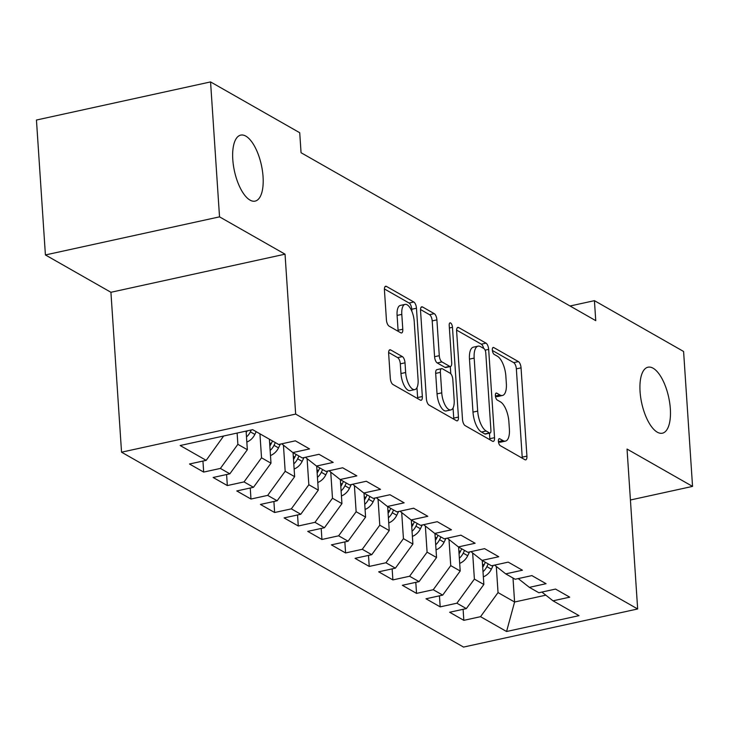 <?xml version="1.0" encoding="UTF-8"?>
<svg xmlns="http://www.w3.org/2000/svg" width="729" height="729" viewBox="0 0 729 729"><rect width="100%" height="100%" fill="white"/><g stroke="black" fill="none" stroke-linecap="round" stroke-linejoin="round"><path stroke-width="1.09" d="M498.399 441.291A3.627 1.476 77.7 0 0 500.258 445.647L524.926 459.707A5.176 2.114 77.7 0 0 525.7 459.862A5.176 2.114 77.7 0 0 526.921 456.126L521.053 367.835A5.176 2.114 77.7 0 0 518.41 361.602L493.743 347.551A3.627 1.476 77.7 0 0 493.196 347.441A3.627 1.476 77.7 0 0 492.339 350.057A3.627 1.476 77.7 0 0 494.198 354.412L497.388 356.235A16.576 6.771 77.7 0 1 505.862 376.164L506.345 383.518A16.576 6.771 77.7 0 1 502.463 395.483A16.576 6.771 77.7 0 1 499.966 394.981L496.768 393.168A3.627 1.476 77.7 0 0 496.221 393.059A3.627 1.476 77.7 0 0 495.374 395.674A3.627 1.476 77.7 0 0 497.224 400.03L500.422 401.852A16.576 6.771 77.7 0 1 508.888 421.781L509.38 429.135A16.576 6.771 77.7 0 1 505.498 441.1A16.576 6.771 77.7 0 1 502.992 440.598L499.802 438.785A3.627 1.476 77.7 0 0 499.256 438.676A3.627 1.476 77.7 0 0 498.399 441.291M263.06 176.746A33.771 13.787 77.7 0 0 240.698 135.12A33.771 13.787 77.7 0 0 232.788 159.496A33.771 13.787 77.7 0 0 255.141 201.113A33.771 13.787 77.7 0 0 263.06 176.746M670.334 408.823A33.771 13.787 77.7 0 0 647.972 367.206A33.771 13.787 77.7 0 0 640.062 391.573A33.771 13.787 77.7 0 0 662.415 433.19A33.771 13.787 77.7 0 0 670.334 408.823M390.644 349.92A5.176 2.114 77.7 0 0 389.869 349.765A5.176 2.114 77.7 0 0 388.648 353.501L390.297 378.269A5.176 2.114 77.7 0 0 392.94 384.502L420.341 400.112A5.176 2.114 77.7 0 0 421.116 400.267A5.176 2.114 77.7 0 0 422.337 396.521L416.469 308.23A5.176 2.114 77.7 0 0 413.826 302.006L386.425 286.397A5.176 2.114 77.7 0 0 385.65 286.242A5.176 2.114 77.7 0 0 384.429 289.978L386.425 319.903A5.176 2.114 77.7 0 0 389.067 326.127L400.795 332.807A5.176 2.114 77.7 0 0 401.57 332.962A5.176 2.114 77.7 0 0 402.791 329.226L401.797 314.39A13.86 5.659 77.7 0 1 405.051 304.394A13.86 5.659 77.7 0 1 414.218 321.462L418.082 379.59A13.86 5.659 77.7 0 1 414.837 389.587A13.86 5.659 77.7 0 1 405.661 372.51L405.014 362.823A5.176 2.114 77.7 0 0 402.372 356.599L390.644 349.92L389.222 350.23M219.529 216.85L45.408 254.95L110.926 292.283L285.039 254.175L219.529 216.85L210.563 81.921L299.728 132.733L301.059 152.725L595.748 320.651L594.427 300.667L570.042 305.998M285.039 254.175L295.664 414.09L637.656 608.97L463.544 647.079L121.543 452.19L295.664 414.09M630.421 499.994L692.55 486.398L627.04 449.064L637.656 608.97M692.55 486.398L683.592 351.469L594.427 300.667M462.496 419.412A5.176 2.114 77.7 0 0 465.148 425.636L492.54 441.255A5.176 2.114 77.7 0 0 493.323 441.409A5.176 2.114 77.7 0 0 494.535 437.664L488.667 349.373A5.176 2.114 77.7 0 0 486.024 343.149L458.632 327.54A5.176 2.114 77.7 0 0 457.848 327.385A5.176 2.114 77.7 0 0 456.627 331.121L462.496 419.412M456.436 420.679L429.044 405.069A5.176 2.114 77.7 0 1 426.392 398.845L420.533 310.554A5.176 2.114 77.7 0 1 421.745 306.809A5.176 2.114 77.7 0 1 422.528 306.964L434.256 313.652A5.176 2.114 77.7 0 1 436.899 319.876L439.277 355.679A5.176 2.114 77.7 0 0 441.929 361.912L449.702 366.341A5.176 2.114 77.7 0 0 450.486 366.496A5.176 2.114 77.7 0 0 451.698 362.76L449.219 325.48A3.627 1.476 77.7 0 1 450.075 322.865A3.627 1.476 77.7 0 1 452.472 327.33L458.432 417.097A5.176 2.114 77.7 0 1 457.22 420.833A5.176 2.114 77.7 0 1 456.436 420.679M463.106 609.307L463.835 620.343L480.548 616.679L506.564 631.505L579.026 615.65L553.01 600.824L569.723 597.169L555.525 589.078L538.822 592.741L529.363 587.346L546.067 583.692L531.878 575.6L515.175 579.263L505.707 573.869L522.42 570.215L508.222 562.123L491.519 565.786L482.06 560.391L498.764 556.737L484.575 548.645L467.872 552.309L458.413 546.914L475.117 543.26L460.928 535.168L444.216 538.831L434.757 533.437L451.461 529.783L437.272 521.691L420.569 525.354L411.11 519.959L427.814 516.305L413.625 508.213L396.913 511.876L387.454 506.482L404.158 502.828L389.969 494.736L373.266 498.39L363.807 493.004L380.511 489.35L366.322 481.258L349.61 484.913L340.151 479.527L356.864 475.873L342.666 467.781L325.963 471.435L316.504 466.05L333.208 462.396L319.02 454.304L302.316 457.958L292.848 452.572L309.561 448.918L295.363 440.826L278.66 444.48L252.644 429.663L180.172 445.519L206.189 460.345L223.666 435.997M463.835 620.343L449.647 612.251L466.35 608.597L456.892 603.202L474.388 579.099L472.656 552.983M439.45 595.83L440.188 606.865L456.892 603.202M440.188 606.865L426 598.773L442.703 595.119L433.245 589.725L450.741 565.622L449 539.506M415.803 582.353L416.532 593.388L433.245 589.725M416.532 593.388L402.344 585.296L419.047 581.642L409.589 576.247L427.085 552.145L425.353 526.028M392.147 568.875L392.885 579.91L409.589 576.247M392.885 579.91L378.697 571.818L395.4 568.164L385.942 562.77L403.438 538.667L401.697 512.551M368.5 555.398L369.229 566.433L385.942 562.77M369.229 566.433L355.041 558.341L371.744 554.687L362.286 549.292L379.782 525.19L378.05 499.073M344.853 541.92L345.582 552.956L362.286 549.292M345.582 552.956L331.394 544.864L348.098 541.21L338.639 535.815L356.135 511.712L354.394 485.596M321.197 528.443L321.936 539.478L338.639 535.815M321.936 539.478L307.738 531.386L324.451 527.732L314.983 522.338L332.479 498.235L330.747 472.119M297.55 514.966L298.279 525.992L314.983 522.338M298.279 525.992L284.091 517.909L300.795 514.255L291.336 508.86L308.832 484.758L307.1 458.641M273.894 501.488L274.633 512.514L291.336 508.86M274.633 512.514L260.435 504.432L277.148 500.777L267.68 495.383L285.176 471.28L283.444 445.164M250.247 488.011L250.976 499.037L267.68 495.383M250.976 499.037L236.788 490.954L253.492 487.3L244.033 481.905L261.529 457.803L259.934 433.81M226.591 474.533L227.33 485.56L244.033 481.905M227.33 485.56L213.132 477.477L229.845 473.823L220.386 468.428L237.873 444.326L237.125 433.053M202.944 461.056L203.673 472.082L220.386 468.428M203.673 472.082L189.485 463.999L206.189 460.345M292.848 452.572L281.731 443.815M316.504 466.05L305.378 457.293M237.873 444.326L247.341 449.711L246.101 431.094M229.845 473.823L247.341 449.711M340.151 479.527L329.034 470.77M261.529 457.803L270.988 463.188L269.393 439.204M253.492 487.3L270.988 463.188M363.807 493.004L352.681 484.247M285.176 471.28L294.644 476.666L293.049 452.682M277.148 500.777L294.644 476.666M387.454 506.482L376.337 497.725M308.832 484.758L318.291 490.143L316.696 466.159M300.795 514.255L318.291 490.143M411.11 519.959L399.984 511.202M332.479 498.235L341.937 503.621L340.352 479.636M324.451 527.732L341.937 503.621M434.757 533.437L423.64 524.68M356.135 511.712L365.594 517.098L363.999 493.114M348.098 541.21L365.594 517.098M458.413 546.914L447.287 538.157M379.782 525.19L389.24 530.575L387.655 506.591M371.744 554.687L389.24 530.575M482.06 560.391L470.943 551.634M403.438 538.667L412.896 544.053L411.302 520.069M395.4 568.164L412.896 544.053M505.707 573.869L494.59 565.112M427.085 552.145L436.543 557.53L434.949 533.546M419.047 581.642L436.543 557.53M529.363 587.346L518.237 578.589M450.741 565.622L460.199 571.007L458.605 547.023M442.703 595.119L460.199 571.007M553.01 600.824L541.893 592.066M474.388 579.099L483.846 584.485L482.252 560.501M466.35 608.597L483.846 584.485M210.563 81.921L36.45 120.03L45.408 254.95M110.926 292.283L121.543 452.19M512.997 578.024L514.592 602.008L545.839 595.174M480.548 616.679L498.035 592.577L496.303 566.46M498.035 592.577L514.592 602.008L506.564 631.505M498.445 441.719A16.576 6.771 77.7 0 0 500.787 442.129L505.498 441.1M495.41 396.102A16.576 6.771 77.7 0 0 497.761 396.512L502.463 395.483M522.228 458.167A5.176 2.114 77.7 0 0 522.21 457.156L516.351 368.865A5.176 2.114 77.7 0 0 513.699 362.632L492.385 350.485M483.655 348.407A5.176 2.114 77.7 0 0 481.313 344.179L456.618 330.1M489.842 439.715A5.176 2.114 77.7 0 0 489.824 438.694L489.46 433.172M489.524 432.926A3.627 1.476 77.7 0 0 490.07 433.035A3.627 1.476 77.7 0 0 490.927 430.42L485.778 352.918A3.627 1.476 77.7 0 0 483.928 348.562L480.557 346.639A16.576 6.771 77.7 0 0 478.06 346.147A16.576 6.771 77.7 0 0 474.169 358.103L477.686 411.083A16.576 6.771 77.7 0 0 486.161 431.012L489.524 432.926L484.821 433.955A3.627 1.476 77.7 0 0 485.368 434.065L490.07 433.035M478.06 346.147L473.349 347.177A16.576 6.771 77.7 0 0 469.467 359.133L474.169 358.103M484.821 433.955L481.459 432.042A16.576 6.771 77.7 0 1 472.984 412.113L469.467 359.133M420.515 309.533L429.545 314.682L434.256 313.652M450.486 366.496L445.774 367.525A5.176 2.114 77.7 0 1 445 367.37L437.218 362.942A5.176 2.114 77.7 0 1 434.575 356.709L432.197 320.906A5.176 2.114 77.7 0 0 429.545 314.682M450.303 366.541L450.777 373.731M453.055 407.985L453.73 418.127L458.432 417.097M441.747 392.84A13.86 5.659 77.7 0 0 450.914 409.917A13.86 5.659 77.7 0 0 454.167 399.92L452.809 379.435A5.176 2.114 77.7 0 0 450.158 373.212L442.385 368.774A5.176 2.114 77.7 0 0 441.601 368.619A5.176 2.114 77.7 0 0 440.389 372.364L441.747 392.84L437.036 393.87A13.86 5.659 77.7 0 0 446.212 410.946L450.914 409.917M441.601 368.619L436.89 369.649A5.176 2.114 77.7 0 0 435.678 373.394L440.389 372.364M437.036 393.87L435.678 373.394M453.748 419.148A5.176 2.114 77.7 0 0 453.73 418.127M414.837 389.587L410.126 390.616A13.86 5.659 77.7 0 1 400.959 373.54L400.312 363.853A5.176 2.114 77.7 0 0 397.669 357.629L388.639 352.481M405.051 304.394L400.339 305.424A13.86 5.659 77.7 0 0 397.095 315.42L401.797 314.39M398.098 331.276A5.176 2.114 77.7 0 0 398.08 330.255L397.095 315.42M411.912 311.447L411.767 309.26A5.176 2.114 77.7 0 0 409.115 303.036L384.42 288.957M417.644 398.572A5.176 2.114 77.7 0 0 417.626 397.56L416.97 387.664M483.336 576.839A13.988 11.983 -60.3 0 0 491.364 569.194L493.196 565.412M482.999 571.718A13.988 11.983 -60.3 0 0 486.872 566.633L488.202 563.891M485.368 562.278L484.038 565.011A13.988 11.983 119.7 0 1 482.707 567.271M459.689 563.362A13.988 11.983 -60.3 0 0 467.717 555.717L469.549 551.935M459.352 558.241A13.988 11.983 -60.3 0 0 463.225 553.156L464.555 550.413M461.712 548.8L460.382 551.534A13.988 11.983 119.7 0 1 459.051 553.794M436.042 549.885A13.988 11.983 -60.3 0 0 444.061 542.239L445.902 538.458M435.696 544.763A13.988 11.983 -60.3 0 0 439.569 539.679L440.899 536.936M438.065 535.323L436.735 538.057A13.988 11.983 119.7 0 1 435.404 540.317M412.386 536.407A13.988 11.983 -60.3 0 0 420.414 528.762L422.246 524.98M412.049 531.286A13.988 11.983 -60.3 0 0 415.922 526.201L417.252 523.458M414.409 521.846L413.079 524.579A13.988 11.983 119.7 0 1 411.748 526.839M388.739 522.93A13.988 11.983 -60.3 0 0 396.758 515.285L398.599 511.503M388.393 517.809A13.988 11.983 -60.3 0 0 392.266 512.724L393.596 509.981M390.762 508.368L389.432 511.102A13.988 11.983 119.7 0 1 388.101 513.362M365.083 509.453A13.988 11.983 -60.3 0 0 373.111 501.807L374.943 498.025M364.746 504.331A13.988 11.983 -60.3 0 0 368.619 499.247L369.949 496.504M367.106 494.882L365.776 497.625A13.988 11.983 119.7 0 1 364.445 499.884M341.436 495.975A13.988 11.983 -60.3 0 0 349.455 488.33L351.296 484.548M341.09 490.854A13.988 11.983 -60.3 0 0 344.963 485.769L346.293 483.026M343.459 481.404L342.129 484.147A13.988 11.983 119.7 0 1 340.798 486.407M317.78 482.498A13.988 11.983 -60.3 0 0 325.808 474.852L327.64 471.071M317.443 477.377A13.988 11.983 -60.3 0 0 321.316 472.292L322.646 469.549M319.803 467.927L318.473 470.67A13.988 11.983 119.7 0 1 317.151 472.93M294.133 469.02A13.988 11.983 -60.3 0 0 302.152 461.375L303.993 457.593M293.787 463.899A13.988 11.983 -60.3 0 0 297.66 458.814L298.99 456.072M296.156 454.449L294.826 457.192A13.988 11.983 119.7 0 1 293.495 459.452M270.477 455.543A13.988 11.983 -60.3 0 0 278.505 447.898L280.337 444.116M270.14 450.422A13.988 11.983 -60.3 0 0 274.013 445.337L275.343 442.594M272.5 440.972L271.17 443.715A13.988 11.983 119.7 0 1 269.848 445.975M246.83 442.056A13.988 11.983 -60.3 0 0 254.858 434.42L256.189 431.677M246.493 436.944A13.988 11.983 -60.3 0 0 250.357 431.86L251.286 429.955M247.213 430.848A13.988 11.983 119.7 0 1 246.192 432.497M498.426 441.601L502.992 440.598M495.775 393.387L496.768 393.168M495.401 395.984L499.966 394.981M492.74 347.769L493.743 347.551M513.699 362.632L518.41 361.602M516.351 368.865L521.053 367.835M522.21 457.156L526.921 456.126M498.8 439.004L499.802 438.785M457.201 327.85L458.632 327.54M481.313 344.179L486.024 343.149M485.113 350.157L488.667 349.373M489.824 438.694L494.535 437.664M472.984 412.113L477.686 411.083M481.459 432.042L486.161 431.012M421.098 307.283L422.528 306.964M432.197 320.906L436.899 319.876M434.575 356.709L439.277 355.679M437.218 362.942L441.929 361.912M445 367.37L449.702 366.341M449.392 328.004L452.472 327.33M397.669 357.629L402.372 356.599M400.312 363.853L405.014 362.823M400.959 373.54L405.661 372.51M398.08 330.255L402.791 329.226M385.003 286.707L386.425 286.397M409.115 303.036L413.826 302.006M411.767 309.26L416.469 308.23M417.626 397.56L422.337 396.521M486.872 566.633L491.364 569.194M482.498 564.137L484.038 565.011M463.225 553.156L467.717 555.717M458.842 550.659L460.382 551.534M439.569 539.679L444.061 542.239M435.195 537.182L436.735 538.057M415.922 526.201L420.414 528.762M411.548 523.704L413.079 524.579M392.266 512.724L396.758 515.285M387.892 510.227L389.432 511.102M368.619 499.247L373.111 501.807M364.245 496.75L365.776 497.625M344.963 485.769L349.455 488.33M340.589 483.272L342.129 484.147M321.316 472.292L325.808 474.852M316.942 469.795L318.473 470.67M297.66 458.814L302.152 461.375M293.286 456.318L294.826 457.192M274.013 445.337L278.505 447.898M269.639 442.84L271.17 443.715M250.357 431.86L254.858 434.42"/></g></svg>
